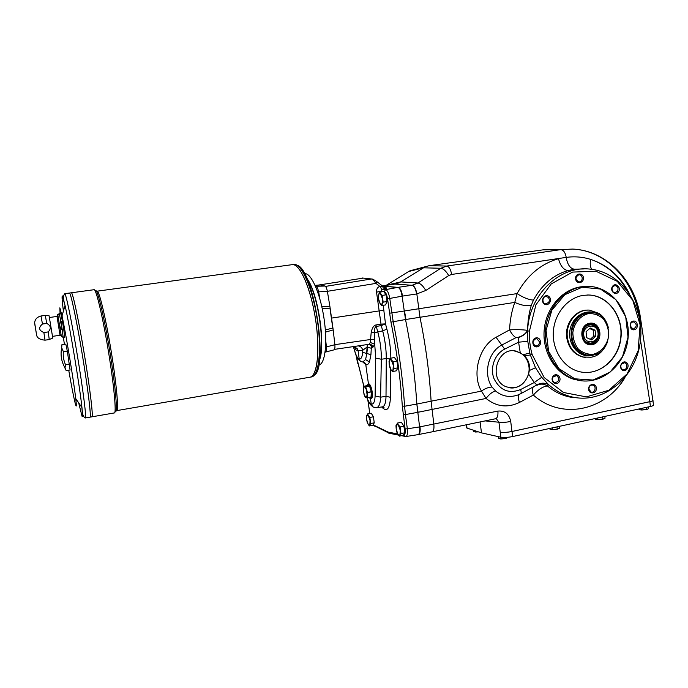 <?xml version="1.0" encoding="UTF-8"?>
<svg xmlns="http://www.w3.org/2000/svg" width="688" height="688" viewBox="0 0 688 688"><rect width="100%" height="100%" fill="white"/><g stroke="black" fill="none" stroke-linecap="round" stroke-linejoin="round"><path stroke-width="1.03" d="M589.633 328.546L593.185 330.145L593.882 336.054L590.278 339.304M593.882 336.054L595.756 336.14L595.06 330.214L590.209 328.03L586.038 331.779L586.735 337.722L591.603 339.889L595.756 336.14M60.854 321.399C59.039 324.521 59.503 327.342 62.247 329.862L63.786 329.638L62.393 321.176L60.854 321.399L59.202 313.418L57.878 315.285L57.663 314.605L57.706 315.68M42.467 324.039C38.313 327.557 38.786 330.395 43.877 332.545L48.186 331.917C51.419 328.546 50.946 325.716 46.775 323.42L42.467 324.039L40.996 315.99C36.903 317.091 34.787 319.473 34.632 323.162L36.653 335.245L34.632 323.162M62.393 321.176L60.725 313.203L59.202 313.418M36.653 335.245C37.161 338.023 39.956 339.666 45.021 340.173L49.269 339.545L48.186 331.917M45.253 315.388L46.775 323.42M49.287 339.502L52.77 338.032L49.097 315.818L45.27 315.405L40.996 315.99M34.555 322.818L36.679 335.503L34.649 322.801M319.533 359.893C325.871 344.189 317.701 291.592 306.822 278.373M318.682 365.001C325.071 364.597 327.798 343.054 323.971 318.14C320.23 293.208 311.079 272.715 304.75 273.686L304.5 273.721M500.615 437.164L501.113 438.97L505.757 438.488L508.398 437.233M500.572 438.961L506.617 438.29M505.757 438.488L505.62 437.448M500.838 438.961L498.628 438.359L498.422 436.665M597.743 417.977L597.941 419.654L602.8 419.173L605.044 418.192L604.838 416.421M597.201 419.646L603.393 419.044M602.8 419.173L602.542 416.928M597.941 419.654L595.352 419.155L595.283 418.51M641.646 408.388L641.835 410.014L646.651 409.532L648.698 408.603L648.5 406.892M640.855 410.005L647.15 409.429M646.651 409.532L646.402 407.348M641.835 410.014L639.1 409.575L639.032 408.956M552.12 427.936L552.335 429.665L557.246 429.183L559.697 428.151L559.473 426.328M551.836 429.656L557.942 429.028M557.246 429.183L556.962 426.878M552.335 429.665L549.91 429.114L549.824 428.435M475.227 430.808L475.382 432.012L478.435 431.858M475.09 432.012L478.452 431.866M475.382 432.012L473.404 431.471L473.241 430.146M466.576 424.737L467.014 428.099L481.48 432.864L500.864 437.215C503.917 437.706 507.847 437.482 512.646 436.553L650.392 406.479C652.989 405.877 653.996 405.327 653.419 404.811L652.938 400.579M467.014 428.099L466.567 427.377M640.425 317.615L652.809 400.038C653.411 400.536 652.405 401.087 649.782 401.68L511.975 431.488C507.211 432.408 503.289 432.64 500.228 432.184C503.281 432.649 507.211 432.417 512.01 431.496L649.85 401.697L650.392 406.479M652.809 400.012L652.886 400.055C653.462 400.554 652.448 401.104 649.85 401.697M514.142 350.889L520.042 352.695C525.039 355.627 527.997 360.194 528.909 366.394C530.706 378.176 520.283 389.795 509.593 387.774M511.975 431.488L510.72 421.469C505.912 422.38 501.982 422.63 498.929 422.217L500.864 437.215M399.169 287.704C400.751 289.149 401.869 291.944 402.514 296.089L416.584 293.965C415.69 288.779 414.176 285.881 412.043 285.279L398.275 287.326L399.169 287.704L382.442 285.993L397.862 287.386C399.814 288.014 401.224 290.938 402.093 296.158L405.524 319.542L390.965 322.122C396.701 350.588 400.485 378.555 402.308 406.04L405.103 428.908C405.507 432.95 405.017 435.005 403.607 435.091L403.383 435.048M495.618 418.734L496.401 418.846L498.929 422.217L485.152 420.901M413.798 269.816L408.698 271.502L423.404 267.804L440.793 268.268L417.951 283.009L412.086 285.271C414.348 285.855 415.93 288.745 416.833 293.931L419.972 317.245C425.795 345.763 429.51 373.799 431.118 401.371L433.827 424.126C434.283 428.684 433.655 431.273 431.935 431.883L418.502 434.549M519.423 394.336C518.047 395.815 518.055 398.515 519.449 402.446C507.572 408.139 496.444 406.806 486.081 398.447L481.462 391.111C471.59 374.711 478.771 346.21 496.082 337.258L509.593 329.853C516.851 329.483 522.854 329.664 527.593 330.386L527.773 341.334L518.589 342.177L518.348 337.266L515.931 337.67L501.93 344.972C487.99 351.955 483.122 374.246 492.023 387.034L495.506 390.956C502.249 396.426 509.662 397.784 517.746 395.032L520.162 393.923M555.268 249.262L543.279 249.821L560.789 249.632L572.502 249.073C605.621 250.26 634.112 280.214 639.281 316.962M543.279 249.821L429.2 265.688L446.718 266.058C449.109 266.54 450.743 269.343 451.629 274.46L566.224 257.381C574.583 256.246 582.745 256.916 590.7 259.402C589.822 263.71 590.175 267.021 591.775 269.335M584.112 268.922L574.36 269.223L567.927 270.565C553.315 274.908 541.834 284.755 533.467 300.088C528.711 299.779 523.25 297.612 517.084 293.595L514.779 302.402L405.937 319.473L404.501 310.959L517.084 293.595C527.103 275.441 540.906 263.814 558.493 258.688C560.385 265.912 563.532 269.877 567.927 270.565M529.45 331.057L535.892 304.844L551.234 283.929L572.571 272.087L595.954 271.244L617.222 281.315L632.779 300.312L640.115 324.874L638.111 350.854L627.095 373.954L608.854 390.259L586.357 396.89L563.438 392.478L544.174 377.54L532.151 354.569C530.001 346.958 529.098 339.115 529.45 331.057L527.584 330.971C525.529 334.11 522.441 336.303 518.339 337.567M532.151 354.569L530.345 354.965L529.829 353.099L523.181 354.664L524.54 355.868L530.345 354.965L535.505 367.727L541.705 377.273L548.56 384.601C556.067 391.257 564.495 395.505 573.844 397.32C604.795 403.374 635.97 376.723 640.279 341.97C645.12 307.295 622.055 272.508 590.734 269.206C560.161 264.897 529.038 294.378 527.619 330.429C525.701 333.766 522.613 336.054 518.348 337.292M529.829 353.099L527.773 341.334M533.467 300.088L531.265 305.438C526.578 306.272 521.083 305.266 514.779 302.402C511.7 311.01 509.971 320.161 509.593 329.853C511.279 333.362 513.386 335.968 515.931 337.67M531.265 305.438C528.926 313.289 527.705 321.606 527.593 330.386C525.684 333.732 522.605 336.028 518.348 337.266M520.704 393.708L536.872 384.962C540.708 382.717 544.604 382.597 548.56 384.601L547.485 385.959C554.356 391.747 561.924 395.462 570.189 397.096L578.144 397.948M535.505 367.727L529.356 370.514L528.608 374.134C524.308 385.555 516.826 389.752 506.136 386.751C487.207 379.681 497.656 345.221 516.826 351.344L523.181 354.664M524.54 355.868C528.479 359.936 530.087 364.821 529.356 370.514M520.248 352.712L518.589 342.177L504.665 349.126L496.082 337.258M537.276 385.168C540.734 383.56 544.139 383.827 547.485 385.959C543.073 386.381 538.36 389.417 533.346 395.075C561.752 420.334 605.302 410.805 624.971 377.592M533.08 387.318C531.996 388.952 532.082 391.532 533.346 395.075L519.449 402.446M408.294 271.734L410.031 270.771L429.2 265.688M382.356 285.933L394.981 284.075L399.135 282.837L424.78 267.047M386.166 285.365L408.698 271.502L386.458 285.185L400.837 281.917L417.951 283.009C420.488 283.413 423.094 285.907 425.777 290.482L448.688 275.587C446.048 271.038 443.407 268.595 440.793 268.268L446.718 266.058L560.789 249.632C563.541 250.002 565.355 252.582 566.224 257.381C567.411 264.57 570.128 268.518 574.36 269.223M386.312 288.332L386.174 287.894M582.177 287.223L600.4 289.037L615.889 299.624L625.702 316.781L628.024 337.163L622.459 356.874L610.041 372.156L593.09 380.034L574.841 378.83L558.923 368.622L548.603 351.319L546.066 330.386L551.871 310.125L564.814 294.713L582.177 287.223M581.893 286.81L587.5 286.354C612.045 286.096 631.704 312.739 627.852 339.889C624.532 367.117 598.749 386.931 575.228 379.449C556.91 373.894 543.795 352.789 545.421 330.782C546.926 308.766 562.93 289.691 581.893 286.81M495.506 390.956C492.204 391.928 489.065 394.422 486.081 398.447L418.055 412.275L416.833 404.054C415.105 376.379 411.338 348.205 405.524 319.55L405.937 319.473M536.872 384.962L534.292 382.502L528.608 374.134M541.705 377.273L534.292 382.502L520.549 389.571C508.974 394.026 500.15 390.44 494.079 378.839C489.675 367.994 494.689 353.993 504.665 349.126M492.023 387.034C488.489 387.172 484.971 388.531 481.462 391.111L417.246 403.976M418.399 434.567L417.986 434.653C419.542 434.076 420.076 431.496 419.594 426.921L416.833 404.062L404.587 406.238L405.43 414.563L403.177 414.692M618.546 291.798C615.631 296.304 609.465 290.921 612.458 286.457C615.399 281.951 621.531 287.352 618.546 291.798M634.241 329.767C629.494 330.653 628.497 321.872 633.261 321.098C638 320.238 638.989 328.976 634.241 329.767M622.038 369.843C618.185 366.635 622.864 359.437 626.656 362.722C630.492 365.93 625.839 373.111 622.038 369.843M588.653 389.417C587.965 383.87 595.739 382.382 596.35 387.92C597.038 393.433 589.281 394.964 588.653 389.417M552.894 376.542C555.938 371.881 562.32 377.144 559.232 381.745C556.214 386.415 549.789 381.161 552.894 376.542M536.124 337.885C541.207 336.965 542.307 345.995 537.225 346.838C532.142 347.784 531.024 338.72 536.124 337.885M548.955 296.571C553.04 299.985 548.13 307.304 544.079 303.821C539.977 300.407 544.922 293.071 548.955 296.571M583.407 277.694C584.112 283.318 576.243 284.557 575.607 278.898C574.901 273.248 582.796 272.044 583.407 277.694M580.706 380.696L573.878 379.277C555.594 373.739 542.505 352.686 544.131 330.73C545.627 308.766 561.589 289.743 580.526 286.862L585.376 286.423M583.132 295.376L588.636 295.006C608.355 295.333 623.93 316.884 620.834 338.806C618.142 360.787 597.597 376.912 578.565 371.425C563.326 367.254 552.206 350.037 553.341 331.883C554.365 313.711 567.462 297.809 583.132 295.376M586.984 295.006L588.412 295.014C607.203 295.358 622.477 314.984 620.868 336.045C619.57 357.132 601.785 374.478 583.149 372.328M585.72 357.433L582.822 357.012C573.835 354.415 568.46 347.887 566.706 337.43C564.693 323.446 575.684 309.471 588.016 310.116M579.477 281.908C581.36 281.392 582.272 280.033 582.203 277.832C581.816 275.845 580.732 274.804 578.943 274.701C574.962 277.238 575.013 279.646 579.098 281.942L579.477 281.908M321.803 306.556L329.87 306.246L333.198 329.922L325.501 332.115M330.077 308.929L332.648 327.239M363.264 278.107L317.856 285.159M365.079 363.118L364.907 363.625L363.006 361.983L365.079 363.118L365.818 364.846L368.415 383.672L367.091 385.658M369.172 397.397L370.514 398.868L371.236 404.14C373.593 404.398 374.883 401.672 375.106 395.953L375.717 358.095L374.719 344.258L370.307 342.478L371.228 332.123L374.272 332.786L374.719 344.258L372.887 347.251C372.371 345.213 371.124 344.224 369.155 344.292M366.988 397.733C368.39 401.534 369.809 403.667 371.236 404.14L372.862 406.918L374.986 407.666M381.057 291.927L380.963 291.334L376.534 292.133L381.006 324.108L385.504 323.885L386.897 329.156L382.674 330.859L374.272 332.786C374.392 328.847 375.055 326.723 376.267 326.43L377.729 331.754C380.24 341.119 381.436 350.287 381.324 359.256L380.602 397.174C380.369 403.632 378.993 407.133 376.474 407.683L382.339 406.892C384.644 406.367 385.873 402.841 386.011 396.305L386.286 358.517C386.286 349.478 385.082 340.259 382.674 330.859L381.29 325.596L385.504 323.885L383.199 305.3M372.887 347.251L371.692 347.38L371.288 348.266L370.927 354.716L369.465 362.017L365.577 359.583L366.85 353.486L365.577 359.583L362.774 361.983M397.071 361.699L397.784 367.005L397.071 361.673M402.489 423.997L403.684 425.846M404.69 431.883L403.968 426.603L404.682 431.866M373.18 416.386L372.139 414.683M373.438 416.945L374.16 422.174L373.438 416.928M385.074 293.372L385.684 294.189M386.235 295.436L386.966 300.802M374.616 339.476L370.737 339.468L334.858 344.671M383.981 310.202L331.547 318.097M368.734 384.136L369.422 384.291M372.019 397.595L370.952 398.283M371.167 398.782L370.041 397.956M367.659 384.816L368.398 383.663M370.514 398.868L370.858 398.885C374.126 398.859 371.718 383.87 368.415 383.672M369.465 362.017C368.51 364.09 367.297 365.036 365.818 364.846M382.571 286.096L397.862 287.386L385.598 289.631L384.188 291.652C385.701 292.176 386.802 294.533 387.507 298.712L390.965 322.122M369.912 397.836L370.884 398.292C373.782 398.275 371.167 383.465 368.398 384.196L367.581 384.97M405.86 436.536L417.986 434.653M402.514 296.089L389.761 298.446C388.849 293.217 387.464 290.284 385.598 289.631L381.9 289.381L379.716 286.328L382.158 289.304L386.604 287.937L380.301 286.423M383.422 291.583L380.963 291.334L381.9 289.381M405.464 436.527L405.808 436.545C407.305 435.994 407.812 433.414 407.348 428.796L405.103 428.908M397.724 433.947L388.161 432.09L388.772 433.173L389.692 433.354M353.752 347.586L354.277 349.298L353.125 346.64M354.096 346.494L353.752 347.517M354.827 351.267C356.203 355.971 357.665 358.568 359.231 359.067L358.078 350.768L354.277 349.298L354.793 351.353L353.709 347.5L357.476 348.928L354.182 346.485M315.5 286.277L325.063 286.045C326 286.561 326.774 288.315 327.368 291.316L375.966 283.396L376.706 281.512L373.369 279.483M362.636 352.282L362.739 350.295L367.039 347.062L366.695 353.512L362.636 352.282C362.301 356.96 361.166 359.222 359.231 359.067L359.996 360.822L362.352 361.957M357.476 348.928L358.078 350.768L362.739 350.295C362.163 347.758 360.667 346.288 358.242 345.892M371.288 348.266L367.039 347.062L367.426 344.542M370.927 354.716L366.85 353.486L367.779 344.49M371.692 347.38C371.262 345.548 370.161 344.55 368.398 344.404M376.534 292.133C376.284 289.364 377.342 287.429 379.716 286.328L375.966 283.396C374.091 280.764 372.604 279.294 371.494 278.967L372.819 279.139M370.307 342.478L369.121 344.292L334.514 349.366L369.121 344.292M320.531 285.013L315.078 285.322L320.582 285.004M325.063 286.045L320.66 285.004M329.87 306.246L327.368 291.316L318.639 291.858L319.851 298.833M325.605 347.105L334.867 344.722L333.198 329.922M334.867 344.722C335.108 347.681 334.832 349.392 334.033 349.857L325.63 352.032C326.327 351.594 326.585 349.882 326.413 346.915L325.794 341.136M331.865 350.416L334.033 349.857M325.347 329.973L332.837 328.004M330.051 308.164L322.251 308.62M316.377 286.586C317.22 287.111 317.968 288.874 318.639 291.858L317.693 291.953M325.097 352.239L325.63 352.032M49.493 317.495L56.915 316.446L57.104 317.03L57.878 315.285L61.327 336.165L63.176 337.481L62.247 329.862M52.623 336.346L60.028 335.254L57.104 317.03M61.911 344.714L61.679 347.784L63.373 351.654C62.935 356.203 63.649 360.572 65.532 364.752L64.999 367.874L66.194 370.617L70.081 370.006L67.312 351.052L65.816 344.129L61.911 344.714M65.747 369.981L64.577 367.143M91.925 416.833C93.405 417.177 90.085 388.987 84.452 354.948C78.836 320.9 72.773 292.383 71.406 292.77L71.397 292.778C72.765 292.374 78.879 321.158 84.512 355.361C90.162 389.554 93.43 417.582 91.882 416.833L90.051 417.152M92.029 416.747C93.267 415.75 89.801 387.069 84.22 353.555C78.656 320.032 72.756 292.426 71.414 292.778L94.161 289.691C96.217 289.201 102.916 317.693 108.463 351.654C114.027 385.607 116.582 413.557 114.354 412.929L91.968 416.816M90.008 417.16C91.427 417.521 88.055 389.331 82.414 355.266C76.789 321.193 70.769 292.649 69.471 293.036L69.462 293.036C70.769 292.641 76.832 321.459 82.465 355.67C88.124 389.89 91.452 417.926 89.965 417.16L85.398 417.96M90.102 417.091C91.289 416.154 87.78 387.49 82.19 353.933C76.617 320.367 70.761 292.692 69.471 293.045L71.397 292.778M68.731 370.221C73.848 399.702 77.882 416.73 75.723 398.541C73.857 381.72 65.85 333.388 62.023 315.887L59.847 307.837L60.054 313.298M61.034 321.373L62.152 329.337M63.356 337.447L64.431 344.335M319.662 358.672C325.123 342.168 317.598 293.742 307.321 279.509M116.84 410.598L309.677 377.256C317.194 376.852 320.324 350.459 315.577 319.585C310.924 288.693 299.873 263.461 292.417 264.631L292.116 264.674M309.884 377.222C317.314 376.413 320.307 349.882 315.525 319.172C310.83 288.444 299.848 263.47 292.426 264.631L292.271 264.648M313.427 374.478C318.888 366.506 319.421 338.487 314.132 311.165C308.895 283.809 299.16 263.719 292.426 264.639L294 264.416C301.499 263.237 312.576 288.461 317.228 319.327C321.967 350.192 318.793 376.577 311.234 376.99L310.09 377.187M63.184 337.473L64.698 337.249L63.786 329.638M65.532 364.752L69.462 364.133M63.373 351.654L67.312 351.052M590.106 324.865L585.471 325.845M584.688 341.575L589.16 342.942M589.083 343.802L593.529 342.263M594.372 325.94L590.072 323.996L591.474 324.039C580.724 322.251 578.075 342.314 588.868 343.768L591.594 343.776C601.389 342.547 601.295 324.684 591.474 324.039M593.185 330.145L595.06 330.214M592.162 344.654C604.047 342.641 601.553 321.124 589.65 323.248C577.653 325.183 580.233 346.924 592.162 344.654M593.288 354.26C601.372 352.161 607.435 344.74 608.725 335.434C608.648 329.165 606.85 323.652 603.333 318.897C598.99 315.113 594.054 313.341 588.515 313.582C580.362 315.577 574.162 323.033 572.846 332.467C572.941 338.823 574.79 344.387 578.384 349.143C582.796 352.884 587.767 354.595 593.288 354.26M592.918 355.077C614.298 352.273 613.524 313.255 592.007 312.55C581.179 312.842 574.428 319.034 571.762 331.134C571.195 343.544 576.08 351.491 586.408 354.965L592.918 355.077M588.163 355.249L585.488 354.888C565.441 351.663 566.74 314.949 587.019 312.722L590.287 312.498M480.078 421.95L481.48 432.864M548.671 302.393C549.703 300.493 549.497 298.79 548.052 297.276L546.203 296.545C542.092 296.227 541.766 303.778 545.885 303.855L548.671 302.393M539.478 341.773L536.872 338.737L535.806 338.728C532.237 341.033 532.151 343.432 535.539 345.918C538.102 346.021 539.409 344.636 539.478 341.773M557.572 376.147L556.583 375.605L553.066 376.99C551.896 379.492 552.412 381.341 554.605 382.554C558.665 382.141 559.662 380.008 557.572 376.147M591.628 385.082C589.771 385.658 588.876 387.034 588.937 389.202L591.061 392.031C594.871 393.476 596.883 386.183 592.961 385.151L591.628 385.082M621.436 364.176C620.447 366.042 620.636 367.684 622.004 369.112L623.156 369.697C626.983 370.78 628.419 363.436 624.515 362.765L621.436 364.176M630.234 325.949L632.891 328.933L633.657 328.916C637.105 326.439 637.071 324.1 633.571 321.898C631.369 322.044 630.26 323.394 630.234 325.949M613.146 291.996L614.96 292.718L617.48 291.299C618.684 288.229 617.867 286.32 615.029 285.58C611.813 286.715 611.185 288.857 613.146 291.996M369.852 417.453L370.694 423.507L369.361 425.941L372.905 425.261L374.255 422.828L373.412 416.773L371.236 413.213L367.693 413.884L370.067 420.523L369.817 424.771L368.613 424.892L367.211 422.355L366.592 419.396L366.816 415.191L368.562 415.698L369.852 417.453L373.412 416.773M369.361 425.941L368.08 424.186L366.592 419.396L366.386 416.36L367.693 413.884M386.149 294.808L383.689 291.54L379.802 292.116L382.476 298.807L382.158 303.881L380.43 304.216L378.52 298.927L378.813 293.879L380.791 293.785L382.244 295.393L386.149 294.808L387.06 301.55L385.504 304.939L381.625 305.541L379.191 302.23L378.52 298.927L378.288 295.556L379.802 292.116M382.244 295.393L383.156 302.144L381.625 305.541M383.156 302.144L387.06 301.55M369.353 397.372L370.196 397.939C373.309 398.739 370.565 383.182 367.874 384.747L367.211 385.641M400.081 426.964L400.975 433.552L399.35 436.14L403.168 435.384L404.811 432.795L403.916 426.216L401.396 422.294L397.569 423.034L400.304 430.301L399.934 434.893L398.455 434.936L396.864 432.184L396.193 428.968L396.46 424.556L398.601 425.038L400.081 426.964L403.916 426.216M399.35 436.14L397.879 434.205L396.193 428.968L395.978 425.666L397.569 423.034M370.694 423.507L374.255 422.828M400.975 433.552L404.811 432.795M358.328 364.442L357.433 362.679L356.659 357.812M393.106 361.836L394.018 368.544L392.418 371.537L396.279 370.858L397.905 367.865L397.002 361.166L394.482 357.545L390.603 358.207L393.338 365.233L392.986 370.084L391.352 370.256L389.933 367.882L389.262 364.614L389.589 359.79L391.627 360.056L393.106 361.836L397.002 361.166M392.418 371.537L390.947 369.748L389.262 364.614L389.03 361.26L390.603 358.207M364.09 363.238L364.382 362.61L363.599 362.739M358.276 364.356L356.625 357.683M394.018 368.544L397.905 367.865M363.703 386.957L364.442 386.544L366.386 389.666L367.151 395.187L365.956 397.535L364.021 394.405L363.264 388.935L363.642 386.286L367.452 385.598L363.694 386.338M363.694 386.312L365.715 386.837L369.551 386.149L367.435 385.607M363.599 386.355L363.333 391.42L365.156 397.243L367.186 397.767L371.004 397.062M367.22 397.69L367.478 392.427L371.314 391.739L371.038 396.993M365.715 386.837L367.478 392.427M369.551 386.149L371.314 391.739M61.051 335.856L60.028 334.712M45.021 340.173L43.877 332.545M512.01 431.496L512.646 436.553M510.72 421.469C509.094 413.935 504.811 410.469 497.88 411.089C498.267 415.543 497.433 418.115 495.386 418.786L432.064 431.858M497.88 411.089L419.594 426.921L407.348 428.796L405.43 414.563L417.642 412.353M640.502 340.078L649.782 401.68M629.21 293.26C620.284 276.215 607.444 264.923 590.7 259.402C606.111 264.682 618.228 274.976 627.052 290.284M572.502 249.073L572.502 249.073C606.274 250.226 635.273 280.532 640.373 317.263L639.505 318.045M517.746 395.032L520.412 393.854C521.366 393.398 521.409 391.971 520.549 389.571M325.536 286.397L371.494 278.967L362.051 277.978M375.983 324.951L376.267 326.43L381.29 325.596L381.006 324.108L375.983 324.951C373.79 325.424 372.208 327.815 371.228 332.123M356.023 355.017L363.883 386.235M375.106 395.953L380.602 397.174L386.011 396.305L390.474 397.294C389.769 409.188 386.828 412.422 381.659 406.978M375.717 358.095L381.324 359.256L386.286 358.517L390.096 358.93M367.917 400.313L369.826 413.479M388.161 432.09L373.12 424.866M383.741 291.609L384.188 291.652M386.897 329.156C389.434 338.952 390.75 348.618 390.844 358.173M390.741 369.439L390.474 397.294M356.203 356.006L355.842 354.561M387.507 298.712L389.761 298.446L393.166 321.537C398.954 350.269 402.764 378.503 404.587 406.238L402.308 406.04M389.468 313.229L404.51 310.976M355.567 346.993L355.945 348.352M420.007 426.835L420.007 426.835C420.454 430.86 420.058 433.38 418.82 434.412M405.198 436.553L403.607 435.091M374.917 426.328L373.36 425.012M359.996 360.822C357.743 358.955 356.006 355.799 354.793 351.353L354.956 351.912M296.924 265.172C313.556 268.268 329.002 367.667 314.141 375.338M293.69 264.459L294.223 264.407M116.16 410.676L116.719 410.624C118.955 411.2 116.556 384.085 111.172 351.207C105.814 318.329 99.244 290.714 97.163 291.196L97.103 291.196M115.094 411.484C117.897 415.26 115.825 388.677 110.218 353.881C104.636 319.103 97.61 289.209 95.58 290.456M64.706 293.681L64.767 293.673C65.936 293.294 71.87 322.173 77.529 356.436C83.205 390.707 86.679 418.76 85.338 417.969C83.222 417.083 82.087 413.626 81.949 407.597C79.868 387.198 69.866 326.74 65.042 305.472L62.273 295.917C61.808 296.408 62.187 301.473 63.399 311.131M78.673 402.824L82.044 416.274C82.732 417.607 82.706 414.709 81.949 407.597L75.723 398.541M590.863 357.227L583.51 357.072C574.514 354.466 569.131 347.93 567.376 337.464C565.278 323.033 577.034 308.783 589.693 310.159L599.033 313.444C603.548 316.54 606.644 321.236 608.321 327.522M597.674 314.055C586.658 307.631 571.797 316.368 569.888 330.644C567.626 344.851 579.27 358.087 591.594 355.601L595.662 354.337M598.027 332.717C599.317 342.985 584.912 345.574 583.742 335.211C582.469 324.856 596.917 322.397 598.027 332.717M590.201 343.028L589.031 342.916C579.141 341.609 581.566 323.24 591.405 324.899C594.191 324.581 596.53 327.144 598.422 332.579C599.463 340.233 591.173 344.49 589.031 342.916L587.638 342.839M451.629 274.46L448.688 275.587M416.833 293.931L425.777 290.482M394.981 284.075L412.043 285.279M385.099 293.415L385.495 293.939M386.269 295.694L386.931 300.57M373.472 417.212L374.134 421.985M402.506 424.014L403.529 425.605M404.011 426.904L404.656 431.66M395.729 359.342L396.494 360.443M397.105 361.974L397.759 366.781M367.495 392.599L371.339 391.902M365.655 386.742L369.49 386.054M495.498 418.768L496.401 418.846L495.498 418.76M573.844 397.32L578.178 397.948M573.878 379.277L575.228 379.449M401.577 435.702L405.808 436.545M398.679 435.126L388.772 433.173M388.436 432.821L372.999 425.081M369.783 413.488L367.848 400.141M384.085 287.283L376.826 281.607M360.744 361.475L364.141 362.344M363.823 386.252L356.074 355.507M366.893 397.724C368.656 402.153 370.376 404.948 372.036 406.101M372.862 406.918L376.474 407.683M382.089 406.926L383.741 407.915C384.403 407.554 383.947 407.21 382.373 406.883M292.417 264.631L96.475 291.265M69.462 293.036L64.767 293.673C63.081 295.487 63.176 299.418 65.042 305.472L62.023 315.887M61.679 347.784C60.277 354.879 61.387 361.578 64.999 367.874M607.676 341.644C603.677 351.121 598.113 356.315 590.975 357.227L582.822 357.012M586.408 354.965L585.488 354.888M466.645 427.936L466.24 424.806M399.135 282.837L391.162 284.634M536.072 338.694L536.872 338.737M555.56 375.476L556.583 375.605M592.058 385.031L592.961 385.151M623.861 362.705L624.515 362.765M385.022 293.312L385.71 294.232M386.235 295.419L386.966 300.828M370.196 397.939L370.66 398.292M367.874 384.747L368.183 384.257M402.463 423.954L403.693 425.872"/></g></svg>

